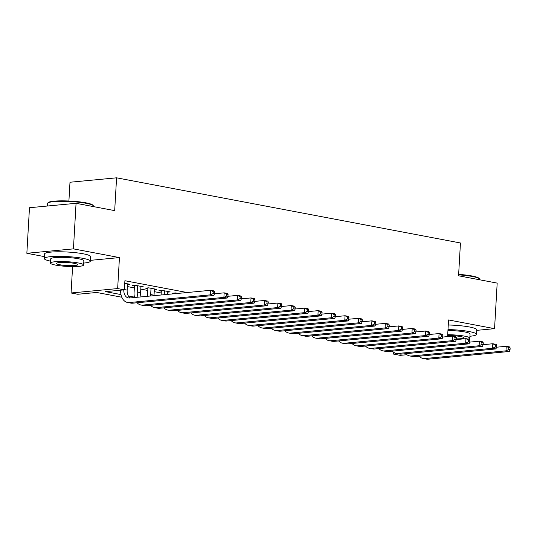 <?xml version="1.0" encoding="UTF-8"?>
<svg xmlns="http://www.w3.org/2000/svg" width="537" height="537" viewBox="0 0 537 537"><rect width="100%" height="100%" fill="white"/><g stroke="black" fill="none" stroke-linecap="round" stroke-linejoin="round"><path stroke-width="0.81" d="M121.818 297.236L96.673 292.47L77.784 294.263L71.072 292.987L117.657 288.57L124.376 289.846L105.487 291.638L120.993 294.571M72.596 266.574L71.072 292.987M90.35 260.351L119.442 257.585L73.435 248.873L76.059 203.308L29.475 207.725L26.85 253.289L44.39 256.612M68.904 200.999L69.991 182.238L116.576 177.821L460.451 242.979L458.564 275.783L497.181 283.106L494.557 328.664L448.549 319.951L447.589 336.578M406.912 354.715L400.172 355.353L393.46 354.078L397.749 353.668M393.567 352.232L393.46 354.078M73.435 248.873L26.85 253.289M476.728 330.356L494.557 328.664M127.484 284.496L129.873 284.268L124.752 283.301M140.916 287.04L143.305 286.812L135.25 285.288L132.102 285.583L134.451 286.033M154.347 289.584L156.737 289.362L148.682 287.832L145.534 288.134L147.883 288.577M167.786 292.135L170.175 291.906L162.114 290.376L158.965 290.678L161.315 291.121M178.029 293.397L175.545 292.927L172.397 293.222L174.747 293.665M187.158 292.531L124.899 280.73L124.376 289.846M127.363 286.57L134.344 287.892M140.801 289.114L147.776 290.436M154.233 291.658L161.207 292.98M167.665 294.202L168.269 294.323M119.442 257.585L117.657 288.57M76.059 203.308L114.683 210.625L116.576 177.821M128.377 295.974L134.425 297.115M496.611 347.204L506.243 346.291L509.6 346.929L510.15 347.949L508.808 347.694L508.7 349.513L510.043 349.768L510.15 347.949M510.043 349.768L509.338 351.48L428.19 359.179A13.828 9.283 100.7 0 1 426.405 359.099L423.049 358.468A13.828 9.283 100.7 0 1 419.202 356.212M509.338 351.48L505.982 350.849L424.834 358.541A13.828 9.283 100.7 0 1 423.049 358.468M508.7 349.513L505.982 350.849L506.243 346.291L508.808 347.694M458.645 274.38A22.5 3.182 3.3 0 1 472.05 275.991A22.5 3.182 3.3 0 1 478.944 278.273L479.46 278.844A23.051 3.262 -176.7 0 0 472.399 276.501A23.051 3.262 -176.7 0 0 458.618 274.85M479.642 279.777L479.669 279.321A23.051 3.262 -176.7 0 0 479.46 278.844M469.922 336.249A23.051 3.262 -176.7 0 0 476.494 334.363A23.051 3.262 -176.7 0 0 469.224 331.544A23.051 3.262 -176.7 0 0 447.992 329.557M476.494 334.363L476.762 329.805A23.051 3.262 -176.7 0 0 469.486 326.986A23.051 3.262 -176.7 0 0 448.254 324.999M447.939 330.503A16.6 2.349 3.3 0 1 464.814 331.96A16.6 2.349 3.3 0 1 470.056 333.987L469.815 338.182A16.6 2.349 -176.7 0 0 464.572 336.149A16.6 2.349 -176.7 0 0 447.697 334.699M468.204 339.082A16.6 2.349 -176.7 0 0 469.815 338.182M456.356 338.854A10.693 1.51 -176.7 0 0 463.921 337.84A10.693 1.51 -176.7 0 0 460.545 336.531A10.693 1.51 -176.7 0 0 447.643 335.618M47.712 203.04L48.29 202.536A22.5 3.182 3.3 0 1 63.151 200.845A22.5 3.182 3.3 0 1 85.853 202.811A22.5 3.182 3.3 0 1 92.753 205.094L93.27 205.664A23.051 3.262 -176.7 0 0 86.202 203.322A23.051 3.262 -176.7 0 0 62.936 201.308A23.051 3.262 -176.7 0 0 47.712 203.04A23.051 3.262 -176.7 0 0 47.451 203.489L47.303 206.033M93.451 206.604L93.478 206.141A23.051 3.262 -176.7 0 0 93.27 205.664M83.732 263.07A23.051 3.262 -176.7 0 0 90.303 261.183A23.051 3.262 -176.7 0 0 83.027 258.364A23.051 3.262 -176.7 0 0 58.224 256.344A23.051 3.262 -176.7 0 0 44.276 258.532A23.051 3.262 -176.7 0 0 50.592 261.157M90.303 261.183L90.565 256.626A23.051 3.262 -176.7 0 0 83.289 253.806A23.051 3.262 -176.7 0 0 58.486 251.786A23.051 3.262 -176.7 0 0 44.537 253.974L44.276 258.532M50.478 263.09L50.72 258.901A16.6 2.349 3.3 0 1 60.762 257.324A16.6 2.349 3.3 0 1 78.624 258.78A16.6 2.349 3.3 0 1 83.859 260.814L83.618 265.003A16.6 2.349 -176.7 0 0 78.382 262.976A16.6 2.349 -176.7 0 0 60.52 261.519A16.6 2.349 -176.7 0 0 50.478 263.09A16.6 2.349 -176.7 0 0 55.714 265.124A16.6 2.349 -176.7 0 0 73.576 266.58A16.6 2.349 -176.7 0 0 83.618 265.003M74.348 263.358A10.693 1.51 -176.7 0 0 62.842 262.418A10.693 1.51 -176.7 0 0 56.372 263.432A10.693 1.51 -176.7 0 0 59.748 264.741A10.693 1.51 -176.7 0 0 71.253 265.681A10.693 1.51 -176.7 0 0 77.724 264.667A10.693 1.51 -176.7 0 0 74.348 263.358M483.179 344.66L492.812 343.747L496.168 344.378L496.718 345.405L495.376 345.15L495.268 346.969L496.611 347.224L496.718 345.405M496.611 347.224L495.906 348.936L414.759 356.635A13.828 9.283 100.7 0 1 412.973 356.555L409.61 355.917A13.828 9.283 100.7 0 1 405.764 353.668M495.906 348.936L492.543 348.298L411.402 355.997A13.828 9.283 100.7 0 1 409.61 355.917M495.268 346.969L492.543 348.298L492.812 343.747L495.376 345.15M469.747 342.116L479.373 341.196L482.736 341.834L483.287 342.854L481.944 342.599L481.837 344.425L483.179 344.68L483.287 342.854M483.179 344.68L482.474 346.392L401.327 354.091A13.828 9.283 100.7 0 1 399.535 354.011L396.178 353.373A13.828 9.283 100.7 0 1 392.332 351.124M482.474 346.392L479.111 345.754L397.964 353.453A13.828 9.283 100.7 0 1 396.178 353.373M481.837 344.425L479.111 345.754L479.373 341.196L481.944 342.599M456.316 339.565L465.941 338.652L469.298 339.29L469.855 340.31L468.506 340.055L468.405 341.881L469.747 342.136L469.855 340.31M469.747 342.136L469.036 343.848L387.889 351.547A13.828 9.283 100.7 0 1 386.103 351.466L382.747 350.829A13.828 9.283 100.7 0 1 378.9 348.58M469.036 343.848L465.68 343.21L384.532 350.909A13.828 9.283 100.7 0 1 382.747 350.829M468.405 341.881L465.68 343.21L465.941 338.652L468.506 340.055M442.173 338.753L438.816 338.122L357.669 345.821A13.828 9.283 100.7 0 1 355.883 345.741L359.24 346.372A13.828 9.283 100.7 0 0 361.025 346.452L442.173 338.753L442.985 335.222L441.642 334.967L441.535 336.786L442.884 337.041L452.51 336.108L455.866 336.746L456.416 337.766L455.074 337.511L454.973 339.337L456.316 339.585L456.416 337.766M456.316 339.585L455.604 341.304L374.457 349.003A13.828 9.283 100.7 0 1 372.671 348.922L369.315 348.285A13.828 9.283 100.7 0 1 365.469 346.036M455.604 341.304L452.248 340.666L371.101 348.365A13.828 9.283 100.7 0 1 369.315 348.285M454.973 339.337L452.248 340.666L452.51 336.108L455.074 337.511M429.452 334.477L439.078 333.564L442.434 334.202L442.985 335.222M355.883 345.741A13.828 9.283 100.7 0 1 352.037 343.485M441.535 336.786L438.816 338.122L439.078 333.564L441.642 334.967M416.014 331.933L425.646 331.02L429.003 331.651L429.553 332.678L428.211 332.423L428.103 334.242L429.446 334.497L429.553 332.678M429.446 334.497L428.741 336.209L347.593 343.908A13.828 9.283 100.7 0 1 345.808 343.828L342.452 343.19A13.828 9.283 100.7 0 1 338.605 340.941M428.741 336.209L425.385 335.571L344.237 343.271A13.828 9.283 100.7 0 1 342.452 343.19M428.103 334.242L425.385 335.571L425.646 331.02L428.211 332.423M402.582 329.389L412.215 328.476L415.571 329.107L416.121 330.127L414.779 329.872L414.671 331.698L416.014 331.953L416.121 330.127M416.014 331.953L415.309 333.665L334.162 341.364A13.828 9.283 100.7 0 1 332.376 341.284L329.013 340.646A13.828 9.283 100.7 0 1 325.167 338.397M415.309 333.665L411.946 333.027L330.805 340.727A13.828 9.283 100.7 0 1 329.013 340.646M414.671 331.698L411.946 333.027L412.215 328.476L414.779 329.872M389.15 326.838L398.776 325.925L402.139 326.563L402.69 327.583L401.347 327.328L401.24 329.154L402.582 329.409L402.69 327.583M402.582 329.409L401.877 331.121L320.73 338.82A13.828 9.283 100.7 0 1 318.938 338.74L315.581 338.102A13.828 9.283 100.7 0 1 311.735 335.853M401.877 331.121L398.514 330.483L317.367 338.182A13.828 9.283 100.7 0 1 315.581 338.102M401.24 329.154L398.514 330.483L398.776 325.925L401.347 327.328M375.719 324.294L385.344 323.381L388.701 324.019L389.258 325.039L387.909 324.784L387.808 326.61L389.15 326.858L389.258 325.039M389.15 326.858L388.439 328.577L307.292 336.276A13.828 9.283 100.7 0 1 305.506 336.196L302.15 335.558A13.828 9.283 100.7 0 1 298.303 333.309M388.439 328.577L385.083 327.939L303.935 335.638A13.828 9.283 100.7 0 1 302.15 335.558M387.808 326.61L385.083 327.939L385.344 323.381L387.909 324.784M361.576 323.482L358.219 322.851L277.072 330.544A13.828 9.283 100.7 0 1 275.286 330.463L278.643 331.101A13.828 9.283 100.7 0 0 280.428 331.181L361.576 323.482L362.388 319.951L361.045 319.696L360.938 321.515L362.287 321.77L371.913 320.837L375.269 321.475L375.819 322.495L374.477 322.24L374.376 324.059L375.719 324.314L375.819 322.495M375.719 324.314L375.007 326.033L293.86 333.725A13.828 9.283 100.7 0 1 292.074 333.645L288.718 333.014A13.828 9.283 100.7 0 1 284.872 330.758M375.007 326.033L371.651 325.395L290.504 333.094A13.828 9.283 100.7 0 1 288.718 333.014M374.376 324.059L371.651 325.395L371.913 320.837L374.477 322.24M348.144 320.938L344.788 320.3L263.64 328A13.828 9.283 100.7 0 1 261.855 327.919L265.211 328.557A13.828 9.283 100.7 0 0 266.996 328.637L348.144 320.938L348.956 317.401L347.614 317.145L347.506 318.971L348.849 319.226L358.481 318.293L361.837 318.931L362.388 319.951M275.286 330.463A13.828 9.283 100.7 0 1 271.44 328.214M360.938 321.515L358.219 322.851L358.481 318.293L361.045 319.696M335.417 316.662L345.049 315.749L348.406 316.38L348.956 317.401M261.855 327.919A13.828 9.283 100.7 0 1 258.008 325.67M347.506 318.971L344.788 320.3L345.049 315.749L347.614 317.145M321.985 314.111L331.618 313.199L334.974 313.836L335.524 314.857L334.182 314.601L334.074 316.427L335.417 316.682L335.524 314.857M335.417 316.682L334.712 318.394L253.565 326.093A13.828 9.283 100.7 0 1 251.779 326.013L248.416 325.375A13.828 9.283 100.7 0 1 244.57 323.126M334.712 318.394L331.349 317.756L250.208 325.456A13.828 9.283 100.7 0 1 248.416 325.375M334.074 316.427L331.349 317.756L331.618 313.199L334.182 314.601M308.553 311.567L318.179 310.655L321.542 311.292L322.093 312.312L320.75 312.057L320.643 313.883L321.985 314.138L322.093 312.312M321.985 314.138L321.28 315.85L240.133 323.549A13.828 9.283 100.7 0 1 238.341 323.469L234.984 322.831A13.828 9.283 100.7 0 1 231.138 320.582M321.28 315.85L317.917 315.212L236.77 322.912A13.828 9.283 100.7 0 1 234.984 322.831M320.643 313.883L317.917 315.212L318.179 310.655L320.75 312.057M295.122 309.023L304.748 308.11L308.11 308.748L308.661 309.768L307.312 309.513L307.211 311.332L308.553 311.588L308.661 309.768M308.553 311.588L307.842 313.306L226.701 320.998A13.828 9.283 100.7 0 1 224.909 320.918L221.553 320.287A13.828 9.283 100.7 0 1 217.707 318.032M307.842 313.306L304.486 312.668L223.338 320.367A13.828 9.283 100.7 0 1 221.553 320.287M307.211 311.332L304.486 312.668L304.748 308.11L307.312 309.513M280.979 308.211L277.622 307.573L196.475 315.273A13.828 9.283 100.7 0 1 194.689 315.192L198.046 315.83A13.828 9.283 100.7 0 0 199.831 315.91L280.979 308.211L281.791 304.674L280.448 304.425L280.341 306.244L281.69 306.499L291.316 305.566L294.672 306.204L295.222 307.224L293.88 306.969L293.779 308.788L295.122 309.043L295.222 307.224M295.122 309.043L294.41 310.755L213.263 318.454A13.828 9.283 100.7 0 1 211.477 318.374L208.121 317.736A13.828 9.283 100.7 0 1 204.275 315.488M294.41 310.755L291.054 310.124L209.907 317.817A13.828 9.283 100.7 0 1 208.121 317.736M293.779 308.788L291.054 310.124L291.316 305.566L293.88 306.969M267.547 305.667L264.191 305.029L183.043 312.729A13.828 9.283 100.7 0 1 181.258 312.648L184.614 313.286A13.828 9.283 100.7 0 0 186.399 313.366L267.547 305.667L268.359 302.13L267.017 301.875L266.909 303.7L268.252 303.955L277.884 303.022L281.24 303.653L281.791 304.674M194.689 315.192A13.828 9.283 100.7 0 1 190.843 312.943M280.341 306.244L277.622 307.573L277.884 303.022L280.448 304.425M174.747 293.705L174.787 292.994M254.82 301.385L264.452 300.472L267.809 301.109L268.359 302.13M181.258 312.648A13.828 9.283 100.7 0 1 177.411 310.399M266.909 303.7L264.191 305.029L264.452 300.472L267.017 301.875M164.463 290.826L164.241 294.699M167.819 291.457L167.651 294.377M161.093 295.001L161.355 290.45M241.388 298.841L251.021 297.928L254.377 298.565L254.927 299.586L253.585 299.331L253.477 301.156L254.82 301.411L254.927 299.586M254.82 301.411L254.115 303.123L172.968 310.822A13.828 9.283 100.7 0 1 171.182 310.742L167.819 310.104A13.828 9.283 100.7 0 1 163.973 307.855M254.115 303.123L250.752 302.485L169.611 310.185A13.828 9.283 100.7 0 1 167.819 310.104M253.477 301.156L250.752 302.485L251.021 297.928L253.585 299.331M151.031 288.282L150.669 294.565A9.223 6.189 -79.3 0 0 150.662 295.988M154.388 288.913L154.025 295.202A9.223 6.189 -79.3 0 0 154.005 295.672M147.487 296.29A13.828 9.283 100.7 0 1 147.521 294.867L147.923 287.906M227.957 296.296L237.582 295.384L240.945 296.021L241.496 297.042L240.153 296.786L240.046 298.606L241.388 298.861L241.496 297.042M241.388 298.861L240.683 300.579L159.536 308.272A13.828 9.283 100.7 0 1 157.744 308.191L154.388 307.56A13.828 9.283 100.7 0 1 150.541 305.305M240.683 300.579L237.32 299.941L156.173 307.641A13.828 9.283 100.7 0 1 154.388 307.56M240.046 298.606L237.32 299.941L237.582 295.384L240.153 296.786M137.6 285.731L137.237 292.021A9.223 6.189 -79.3 0 0 138.09 297.183M140.956 286.369L140.593 292.658A9.223 6.189 -79.3 0 0 141.097 296.901M134.512 297.525A13.828 9.283 100.7 0 1 134.089 292.323L134.492 285.362M214.525 293.752L224.151 292.84L227.513 293.477L228.064 294.498L226.715 294.242L226.614 296.062L227.957 296.317L228.064 294.498M227.957 296.317L227.245 298.028L146.104 305.728A13.828 9.283 100.7 0 1 144.312 305.647L140.956 305.009A13.828 9.283 100.7 0 1 137.11 302.761M227.245 298.028L223.889 297.397L142.741 305.09A13.828 9.283 100.7 0 1 140.956 305.009M226.614 296.062L223.889 297.397L224.151 292.84L226.715 294.242M127.524 283.825L127.162 290.114A9.223 6.189 -79.3 0 0 130.176 297.934M123.785 289.899A9.223 6.189 -79.3 0 0 128.383 297.934A9.223 6.189 -79.3 0 0 129.571 297.988L210.719 290.295L214.075 290.926L214.625 291.947L213.283 291.698L213.182 293.517L214.525 293.773L214.625 291.947M214.525 293.773L213.813 295.484L132.666 303.183A13.828 9.283 100.7 0 1 130.88 303.103L127.524 302.465A13.828 9.283 100.7 0 1 120.637 290.202M213.813 295.484L210.457 294.847L129.31 302.546A13.828 9.283 100.7 0 1 127.524 302.465M213.182 293.517L210.457 294.847L210.719 290.295L213.283 291.698M428.19 359.179L424.834 358.541M414.759 356.635L411.402 355.997M401.327 354.091L397.964 353.453M387.889 351.547L384.532 350.909M374.457 349.003L371.101 348.365M361.025 346.452L357.669 345.821M347.593 343.908L344.237 343.271M334.162 341.364L330.805 340.727M320.73 338.82L317.367 338.182M307.292 336.276L303.935 335.638M293.86 333.725L290.504 333.094M280.428 331.181L277.072 330.544M266.996 328.637L263.64 328M253.565 326.093L250.208 325.456M240.133 323.549L236.77 322.912M226.701 320.998L223.338 320.367M213.263 318.454L209.907 317.817M199.831 315.91L196.475 315.273M186.399 313.366L183.043 312.729M172.968 310.822L169.611 310.185M154.025 295.202L150.669 294.565M159.536 308.272L156.173 307.641M140.593 292.658L137.237 292.021M146.104 305.728L142.741 305.09M127.162 290.114L124.389 289.584M132.666 303.183L129.31 302.546"/></g></svg>
